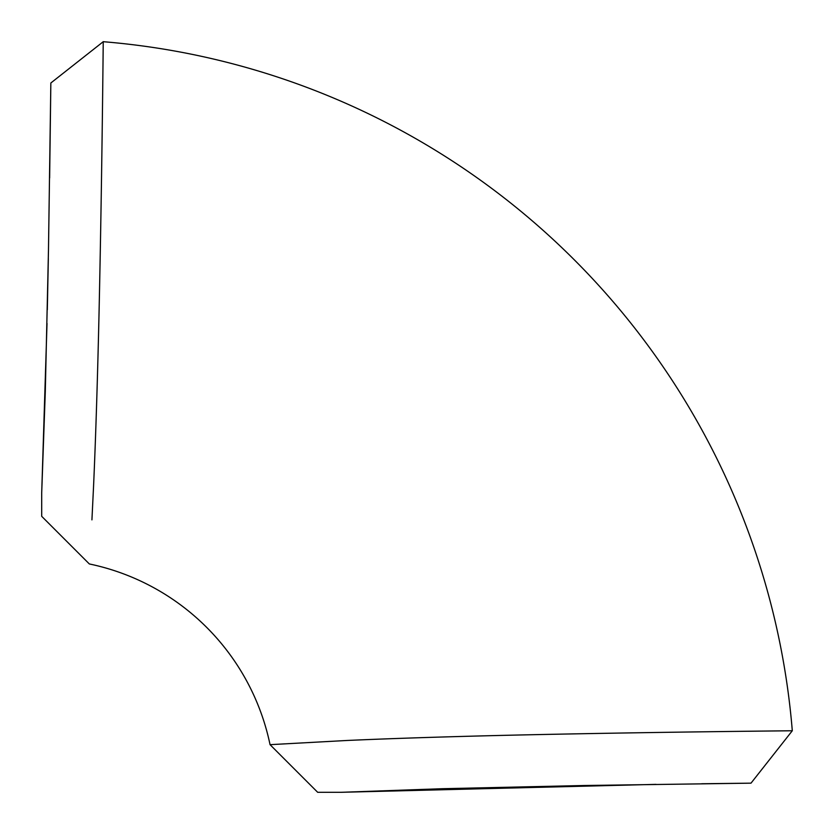 <?xml version="1.0" encoding="UTF-8"?>
<svg xmlns="http://www.w3.org/2000/svg" width="834" height="834" viewBox="0 0 834 834"><rect width="100%" height="100%" fill="white"/><g stroke="black" fill="none" stroke-linecap="round" stroke-linejoin="round"><path stroke-width="1.25" d="M47.017 323.456L41.7 492.957L41.7 516.319L41.7 492.957L41.7 515.287L41.7 492.957L45.297 391.511L48.476 250.044L50.843 82.993L49.633 177.976M48.33 258.623L47.319 309.821M701.707 783.751L751.007 783.157L792.3 730.751A753.123 753.123 0 0 0 103.249 41.7L50.843 82.993M103.249 41.7C103.218 37.874 102.196 165.455 99.256 303.117C97.797 371.266 95.754 437.548 93.523 487.046L91.928 519.874M751.007 783.157L584.029 785.513L442.593 788.703L341.043 792.3L317.681 792.3L341.043 792.3L656.024 784.367M41.7 516.319L89.332 563.951A233.259 233.259 0 0 1 270.049 744.668L346.975 740.477C396.15 738.257 462.985 736.193 531.07 734.744C668.962 731.804 796.043 730.782 792.3 730.751L748.432 731.251M341.043 792.3L318.713 792.3M317.681 792.3L270.049 744.668"/></g></svg>
